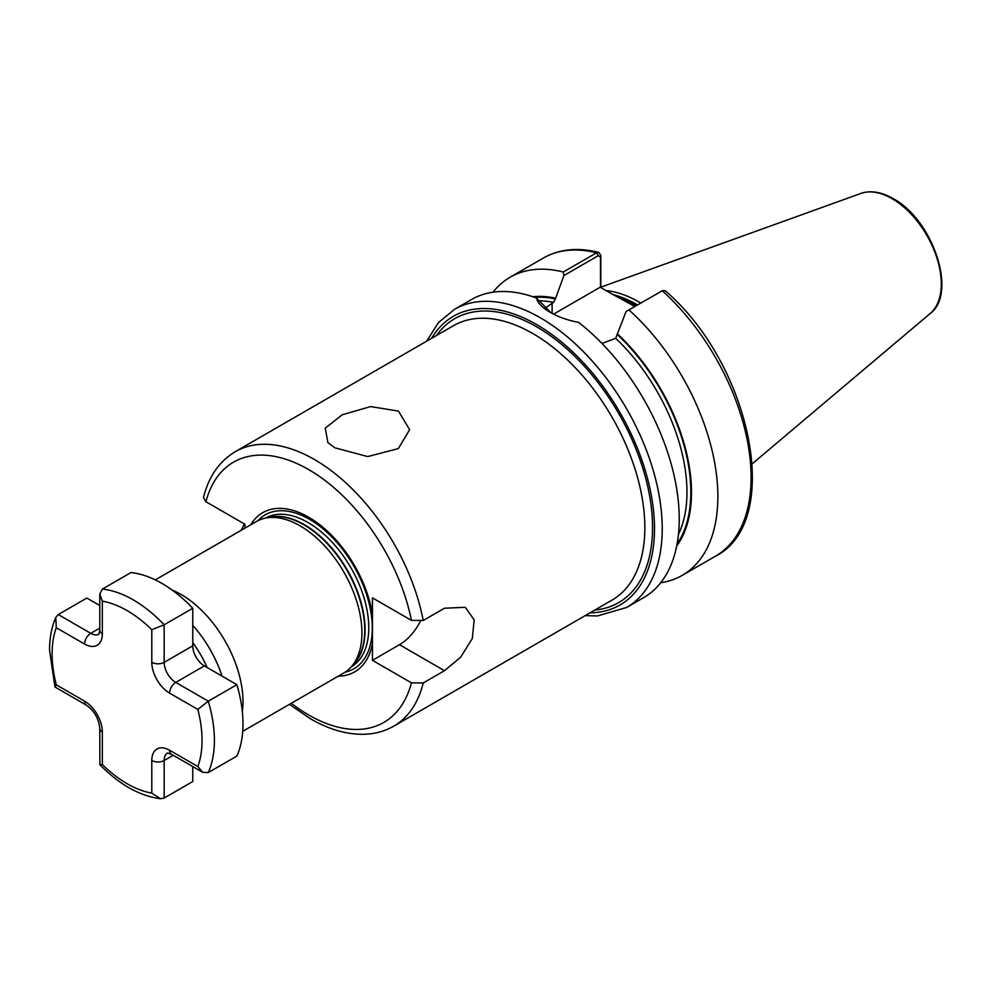 <?xml version="1.0" encoding="UTF-8"?>
<svg xmlns="http://www.w3.org/2000/svg" width="991" height="991" viewBox="0 0 991 991"><rect width="100%" height="100%" fill="white"/><g stroke="black" fill="none" stroke-linecap="round" stroke-linejoin="round"><path stroke-width="1.49" d="M398.444 411.079L370.597 406.583L342.168 414.82L325.259 428.174L327.897 442.63L334.834 447.796L367.686 456.578L398.37 448.576L409.642 429.66L398.444 411.079M155.29 579.884L256.384 521.526A87.431 50.479 60 0 1 265.464 518.107A87.431 50.479 60 0 1 300.1 525.849A87.431 50.479 60 0 1 354.704 595.294A87.431 50.479 60 0 1 351.31 666.807A87.431 50.479 60 0 1 343.815 672.963L242.721 731.321M172.161 590.079A87.431 50.479 60 0 1 181.167 594.513A87.431 50.479 60 0 1 242.337 711.612M634.81 306.442L611.323 293.633L635.565 306.008M640.706 303.035A121.843 70.349 -120 0 0 639.046 302.057A121.843 70.349 -120 0 0 606.071 290.598M454.448 309.365A172.137 99.385 -120 0 1 540.516 317.888A172.137 99.385 -120 0 1 652.97 469.573A172.137 99.385 -120 0 1 626.585 607.508L643.58 597.697A172.137 99.385 -120 0 0 673.595 473.351A172.137 99.385 -120 0 0 578.62 322.385C567.645 320.279 558.168 316.922 550.178 312.314L550.178 312.314C542.337 307.767 537.741 303.011 536.416 298.018A172.137 99.385 -120 0 0 471.456 299.555L454.448 309.365L438.443 322.62L426.687 341.164M250.773 524.759A91.928 53.068 60 0 1 308.684 517.228A91.928 53.068 60 0 1 372.43 614.47L372.43 597.858L411.438 620.378L423.219 620.49L444.464 608.226L465.262 607.285L474.181 619.858L472.286 638.613L460.567 657.293L444.464 670.684L423.219 682.96L411.438 682.849L372.43 660.328L399.484 644.707A38.253 22.087 120 0 0 420.209 621.58M411.438 620.378A150.273 86.762 -120 0 0 308.684 469.585A150.273 86.762 -120 0 0 205.917 501.731L244.926 524.251L244.926 528.141M205.917 501.731L203.465 497.556C208.717 476.547 219.308 461.261 235.239 451.698A158.473 91.494 60 0 1 314.469 459.551A158.473 91.494 60 0 1 423.219 620.49M338.204 676.196A91.928 53.068 60 0 0 372.43 643.716L372.43 614.47M372.43 643.716L372.43 660.328M244.443 523.966L241.135 530.321M544.852 308.288L553.461 302.404L555.394 298.948L563.891 275.548L563.272 272.005L596.508 252.829L598.775 252.395L600.819 255.344L600.819 287.563M626.101 311.471L662.273 290.797A172.137 99.385 -120 0 1 715.452 556.199C784.067 521.749 751.067 364.056 665.11 290.636L662.273 290.797L626.101 311.471L615.671 338.315L601.971 343.456M660.7 582.733A172.137 99.385 -120 0 0 682.217 575.387A172.137 99.385 -120 0 0 629.037 309.985M676.692 546.004A148.464 85.722 -120 0 0 617.604 334.066M536.416 298.018L551.169 312.883M563.272 272.005A172.137 99.385 -120 0 0 510.092 277.245A172.137 99.385 -120 0 0 492.973 292.196M555.394 298.155A148.464 85.722 -120 0 0 532.774 296.73M600.484 287.378L600.484 257.065L598.279 255.69L563.891 275.548M611.323 293.633L600.212 287.217L553.573 314.147M600.819 255.344L600.484 257.065M102.346 589.088A114.758 66.248 60 0 1 164.172 624.788L192.762 608.276A114.758 66.248 60 0 0 130.936 572.575L102.346 589.088L99.781 594.067L102.346 601.153L102.346 633.782A25.134 14.518 60 0 1 84.569 644.039L56.301 627.724A106.012 61.207 -120 0 0 52.114 653.862A106.012 61.207 -120 0 0 56.301 684.831L55.075 687.085L86.378 705.158C94.331 710.881 98.79 718.624 99.781 728.373L99.856 764.68C119.378 784.587 139.57 795.934 160.406 798.734L164.172 798.04L192.762 781.54L192.762 766.576M151.796 629.706L164.172 624.788L164.172 662.335A16.389 9.464 -120 0 0 175.754 682.415L208.283 701.194L236.874 684.682A114.758 66.248 60 0 1 236.874 756.071L208.283 772.571L202.684 772.299L197.841 766.551A106.012 61.207 -120 0 0 197.841 709.432L169.572 693.118A25.134 14.518 60 0 1 151.796 662.335L151.796 629.706A106.012 61.207 -120 0 0 102.346 601.153M192.762 608.276L192.762 645.822A16.389 9.464 -120 0 0 204.357 665.902L236.874 684.682M56.301 627.724L55.756 617.467L58.234 614.556L86.824 598.056L99.781 605.526M56.301 684.831L84.569 701.157A25.134 14.518 60 0 1 102.346 731.94L102.346 764.569L99.856 764.68M102.346 764.569A106.012 61.207 -120 0 0 151.796 793.122L160.406 798.734M208.283 772.571A114.758 66.248 60 0 0 208.283 701.194L197.841 709.432M192.762 625.383A85.697 49.476 60 0 1 222.046 676.122M207.119 667.5A77.533 44.768 -120 0 0 192.762 642.626M265.291 518.144A85.907 49.6 60 0 1 308.015 522.53A85.907 49.6 60 0 1 364.081 598.019A85.907 49.6 60 0 1 351.198 666.931M257.796 520.758A88.831 51.284 60 0 1 309.477 519.296A88.831 51.284 60 0 1 369.445 604.857A88.831 51.284 60 0 1 345.178 672.121M268.202 517.55A85.907 49.6 60 0 1 304.336 524.648A85.907 49.6 60 0 1 358.581 594.538A85.907 49.6 60 0 1 353.168 664.701M265.464 518.107L269.874 517.215A85.982 49.637 60 0 1 303.94 524.821A85.982 49.637 60 0 1 357.64 593.114A85.982 49.637 60 0 1 354.295 663.425L351.31 666.807M436.436 335.54A163.936 94.653 60 0 1 536.651 326.819A163.936 94.653 60 0 1 648.572 490.458A163.936 94.653 60 0 1 594.897 610.022M423.219 682.96A158.473 91.494 60 0 1 393.712 726.18L612.017 600.137A158.473 91.494 -120 0 0 636.309 473.153A158.473 91.494 -120 0 0 532.786 333.509A158.473 91.494 -120 0 0 453.556 325.655L235.239 451.698M590.079 612.81A166.661 96.226 -120 0 0 651.26 495.116A166.661 96.226 -120 0 0 536.651 324.59A166.661 96.226 -120 0 0 431.605 338.327M636.47 305.488A120.753 69.717 -120 0 0 635.565 304.968A120.753 69.717 -120 0 0 618.074 296.953M636.755 305.315A120.753 69.717 -120 0 0 635.863 304.794A120.753 69.717 -120 0 0 616.216 296.098M637.436 304.931A120.865 69.779 -120 0 0 636.457 304.361A120.865 69.779 -120 0 0 613.194 294.649M860.968 193.406C870.668 190.161 881.383 191.895 893.114 198.609C932.667 219.432 957.802 293.225 930.276 313.429A69.667 40.222 -120 0 0 936.507 256.719A69.667 40.222 -120 0 0 892.024 198.609A69.667 40.222 -120 0 0 860.968 193.406L600.819 287.167M291.28 703.288A150.273 86.762 -120 0 0 308.684 714.982A150.273 86.762 -120 0 0 411.438 682.849M677.076 543.948A147.535 85.189 -120 0 0 617.604 334.859M678.439 534.422A144.81 83.603 -120 0 0 615.671 338.315M598.279 255.69L596.508 252.829A172.137 99.385 -120 0 0 543.328 258.056C559.37 249.051 577.852 247.168 598.775 252.395M555.394 298.948A147.535 85.189 -120 0 0 534.744 297.411M553.461 302.404A144.81 83.603 -120 0 0 539.624 300.818M552.111 303.184L552.111 313.391M444.464 670.684L399.484 644.707M169.572 693.118A8.746 5.042 120 0 1 175.754 682.415L204.357 665.902M151.796 662.335A8.746 5.042 180 0 0 164.172 662.335L192.762 645.822M58.234 614.556L90.751 633.336A16.389 9.464 -120 0 0 98.914 634.166L98.951 634.141M84.569 644.039A8.746 5.042 120 0 1 90.751 633.336L99.781 628.121M167.566 752.987L167.516 753.011A16.389 9.464 -120 0 0 164.172 760.493L173.202 755.278M151.796 793.122L151.796 760.493A8.746 5.042 0 0 0 164.172 760.493L164.172 798.04M151.796 760.493A25.134 14.518 60 0 1 169.572 750.237L197.841 766.551M99.781 594.067L99.781 630.214A8.746 5.042 -0 0 0 102.346 633.782M84.569 701.157A8.746 5.042 120 0 0 86.378 705.158M102.346 731.94A8.746 5.042 180 0 1 99.781 728.373M169.572 750.237A8.746 5.042 120 0 0 171.381 754.238L202.684 772.299M626.585 607.508L597.511 615.931L585.161 615.646M930.276 313.429L752.318 463.714M393.712 726.18C385.202 731.048 375.8 733.736 365.493 734.232C347.791 734.901 329.421 729.735 310.381 718.735L289.422 704.353M715.452 556.199L682.217 575.387M543.328 258.056L510.092 277.245M662.682 290.586L660.7 291.503M55.756 617.467C51.606 627.08 49.538 638.018 49.55 650.294L54.963 686.936M99.781 630.214L98.902 634.178M167.516 753.011L171.381 754.238"/></g></svg>
